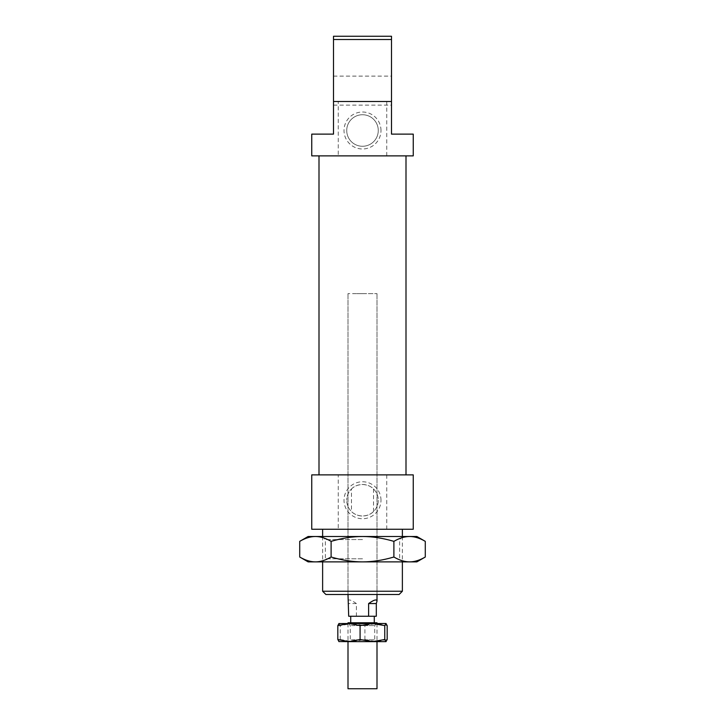 <?xml version="1.0" encoding="UTF-8"?>
<svg xmlns="http://www.w3.org/2000/svg" width="725" height="725" viewBox="0 0 725 725"><rect width="100%" height="100%" fill="white"/><g stroke="black" fill="none" stroke-linecap="round" stroke-linejoin="round"><path stroke-width="0.54" stroke-dasharray="3.62 2.72" d="M348 622.775L377 622.775M348 688.75L377 688.75M357.778 616.25L374.281 616.25L357.778 616.25M357.778 622.775L374.281 622.775L357.778 622.775M356.691 293.625L377 293.625L356.691 293.625M348.689 616.25L376.311 616.25M356.383 616.25L356.383 603.562C351.054 599.793 348.263 598.986 348 601.152M356.383 603.562L348.689 603.562M362.5 539.581L325.344 539.581L362.5 539.581M362.5 558.794L325.344 558.794L362.5 558.794M299.715 541.357C305.27 538.104 310.499 536.482 315.411 536.5C320.314 536.482 325.552 538.104 331.108 541.357C342.218 538.104 352.685 536.482 362.5 536.5L308.125 536.5M425.285 557.018C419.73 560.271 414.501 561.893 409.589 561.875C404.686 561.893 399.448 560.271 393.892 557.018C382.782 560.271 372.315 561.893 362.5 561.875L416.875 561.875M362.5 561.875C352.685 561.893 342.218 560.271 331.108 557.018C325.552 560.271 320.314 561.893 315.411 561.875L362.5 561.875M308.125 561.875L315.411 561.875C310.499 561.893 305.27 560.271 299.715 557.018M416.875 536.5L409.589 536.5C414.501 536.482 419.73 538.104 425.285 541.357M362.5 536.5C372.315 536.482 382.782 538.104 393.892 541.357C399.448 538.104 404.686 536.482 409.589 536.5L362.5 536.5M331.108 557.018L331.108 541.357M393.892 557.018L393.892 541.357M387.177 639.522L376.048 641.625L386.062 641.625M386.062 623.5L376.048 623.5L387.177 625.603M375.242 623.5L348.453 623.5L375.242 623.5M351.398 625.584L374.734 625.584L351.398 625.584M351.398 639.812L374.734 639.812L351.398 639.812M349.758 641.625L376.547 641.625L349.758 641.625M339.028 641.625L376.048 641.625L364.92 639.522L352.586 641.625L340.243 639.522L339.028 641.625M339.028 623.5L340.243 625.603L352.586 623.5L339.028 623.5M352.586 623.5L364.92 625.603L376.048 623.5L352.586 623.5M364.92 639.522L364.92 625.603M340.243 639.522L340.243 625.603M386.742 529.25L386.742 474.875L338.258 474.875L338.258 529.25L413.25 529.25M386.742 474.875L413.25 474.875M362.5 155.875L406 155.875L362.5 155.875M362.5 474.875L406 474.875L362.5 474.875M351.48 488.967C354.072 486.257 357.751 484.762 362.5 484.481C367.249 484.762 370.928 486.257 373.52 488.967A15.769 15.769 0 0 1 373.52 511.533C370.928 514.243 367.249 515.738 362.5 516.019C357.751 515.738 354.072 514.243 351.48 511.533L351.48 488.967A15.769 15.769 0 0 0 346.731 500.25A15.769 15.769 0 0 1 362.5 484.481A15.769 15.769 0 0 1 378.269 500.25A15.769 15.769 0 0 1 362.5 516.019A15.769 15.769 0 0 1 346.731 500.25A15.769 15.769 0 0 0 351.48 511.533M399.112 594.5L325.888 594.5M362.5 293.625L348 293.625L362.5 293.625M333.5 90.625L333.5 76.125L333.5 90.625M391.5 90.625L391.5 76.125L391.5 90.625M386.742 155.875L386.742 101.5L338.258 101.5L338.258 155.875L413.25 155.875M386.742 101.5L391.5 101.5L391.5 134.125L413.25 134.125M346.731 130.5A15.769 15.769 0 0 1 362.5 114.731A15.769 15.769 0 0 1 378.269 130.5A15.769 15.769 0 0 1 362.5 146.269A15.769 15.769 0 0 1 346.731 130.5A15.769 15.769 0 0 1 362.5 114.731A15.769 15.769 0 0 1 378.269 130.5A15.769 15.769 0 0 1 362.5 146.269A15.769 15.769 0 0 1 346.731 130.5M380.987 130.5A18.487 18.487 0 0 0 362.5 112.012A18.487 18.487 0 0 0 344.013 130.5A18.487 18.487 0 0 0 362.5 148.988A18.487 18.487 0 0 0 380.987 130.5M380.987 500.25A18.487 18.487 0 0 0 362.5 481.763A18.487 18.487 0 0 0 344.013 500.25A18.487 18.487 0 0 0 362.5 518.737A18.487 18.487 0 0 0 380.987 500.25M362.5 529.25L402.375 529.25L362.5 529.25M322.625 591.237L402.375 591.237M391.5 101.5L362.5 101.5L391.5 101.5L391.5 39.513L333.5 39.513L333.5 36.25L391.5 36.25L391.5 39.513M311.75 134.125L333.5 134.125L333.5 101.5L362.5 101.5L333.5 101.5L333.5 39.513M362.5 594.5L377 594.5L362.5 594.5M373.52 488.967L373.52 511.533M333.5 101.5L338.258 101.5M311.75 155.875L338.258 155.875M311.75 529.25L338.258 529.25M311.75 474.875L338.258 474.875M348 623.5L348 641.625M348 293.625L348 594.5L348 293.625M377 293.625L377 594.5L377 293.625M377 623.5L377 641.625M322.263 536.5L325.344 539.581L325.344 558.794L322.263 561.875M402.737 536.5L399.656 539.581L399.656 558.794L402.737 561.875M376.547 623.5L374.734 625.584L374.734 639.812L376.547 641.625M348.453 623.5L350.266 625.584L350.266 639.812L348.453 641.625M333.5 76.125L391.5 76.125M402.375 536.5L402.375 561.875M322.625 536.5L322.625 561.875M333.5 105.125L391.5 105.125"/><path stroke-width="1.09" d="M377 623.5L377 622.775L348 622.775L348 623.5M377 641.625L377 688.75L348 688.75L348 641.625M348 594.5L348.689 616.25L368.617 616.25L368.617 603.562C373.946 599.793 376.737 598.986 377 601.152L376.311 603.562L376.311 616.25L368.617 616.25M368.617 603.562L376.311 603.562M299.715 541.357L308.125 536.5L315.411 536.5C310.499 536.482 305.27 538.104 299.715 541.357L299.715 557.018C305.27 560.271 310.499 561.893 315.411 561.875L308.125 561.875L299.715 557.018M416.875 536.5L425.285 541.357C419.73 538.104 414.501 536.482 409.589 536.5L416.875 536.5M425.285 557.018L416.875 561.875L409.589 561.875C414.501 561.893 419.73 560.271 425.285 557.018L425.285 541.357M393.892 557.018C399.448 560.271 404.686 561.893 409.589 561.875L362.5 561.875C372.315 561.893 382.782 560.271 393.892 557.018L393.892 541.357C382.782 538.104 372.315 536.482 362.5 536.5L409.589 536.5C404.686 536.482 399.448 538.104 393.892 541.357M315.411 561.875C320.314 561.893 325.552 560.271 331.108 557.018C342.218 560.271 352.685 561.893 362.5 561.875L315.411 561.875M331.108 541.357C325.552 538.104 320.314 536.482 315.411 536.5L362.5 536.5C352.685 536.482 342.218 538.104 331.108 541.357L331.108 557.018M339.028 641.625L337.823 639.522L348.952 641.625L338.847 641.571M338.847 623.554L386.062 623.5L384.757 625.603L372.414 623.5L360.08 625.603L348.952 623.5L337.823 625.603L339.028 623.5M386.062 641.625L348.952 641.625L360.08 639.522L372.414 641.625L384.757 639.522L386.062 641.625M385.972 641.625L387.177 639.522L387.177 625.603L385.972 623.5M337.823 639.522L337.823 625.603M360.08 639.522L360.08 625.603M384.757 639.522L384.757 625.603M413.25 529.25L311.75 529.25L311.75 474.875L413.25 474.875L413.25 529.25M333.5 101.5L391.5 101.5L391.5 134.125L413.25 134.125L413.25 155.875L311.75 155.875L311.75 134.125L333.5 134.125L333.5 39.513L391.5 39.513L391.5 36.25L333.5 36.25L333.5 39.513M402.375 591.237L322.625 591.237L325.888 594.5L399.112 594.5L402.375 591.237L402.375 561.875M391.5 101.5L391.5 39.513M350.719 616.25L350.719 622.775M377 594.5L377 601.152M374.281 616.25L374.281 622.775M406 155.875L406 474.875M402.375 529.25L402.375 536.5M322.625 529.25L322.625 536.5M322.625 561.875L322.625 591.237M319 155.875L319 474.875"/></g></svg>
